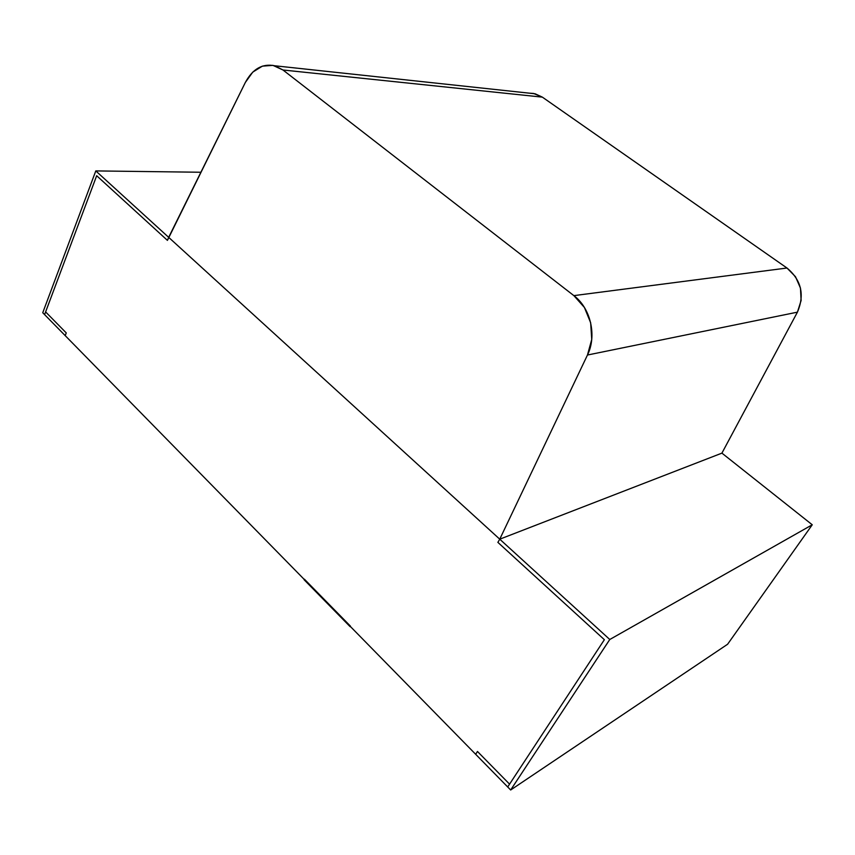 <?xml version="1.0" encoding="UTF-8"?>
<svg xmlns="http://www.w3.org/2000/svg" width="855" height="855" viewBox="0 0 855 855"><rect width="100%" height="100%" fill="white"/><g stroke="black" fill="none" stroke-linecap="round" stroke-linejoin="round"><path stroke-width="1.28" d="M529.138 93.152L533.563 93.462L542.359 97.139L282.973 69.992L274.712 65.771C262.496 63.302 252.706 68.849 245.364 82.411L168.67 237.348L95.792 170.915L200.893 172.25L95.792 170.915L42.75 312.727L95.792 170.915L168.67 237.348L167.43 240.373L96.679 175.724L44.599 314.619L65.204 335.63L44.599 314.619L96.679 175.724L44.599 314.619L42.75 312.727L44.599 314.619L45.614 311.915L66.252 332.916L45.614 311.915L66.252 332.916L65.204 335.63L66.252 332.916L65.204 335.63L475.679 754.302L65.204 335.63L66.252 332.916L45.614 311.915L96.679 175.724L167.43 240.373L245.364 82.411L252.759 72.119L262.378 66.134L272.937 65.365L282.973 69.992L573.865 295.627L786.985 268.021L542.359 97.139L282.973 69.992L573.865 295.627L584.403 307.458L590.666 322.795L591.735 339.456L587.46 355.028L499.748 539.184L721.919 453.129L797.416 312.161L587.46 355.028L499.748 539.184L721.919 453.129L499.748 539.184L168.67 237.348L499.748 539.184L497.877 542.369L499.748 539.184L609.775 639.497L812.25 524.778L721.919 453.129L499.748 539.184L609.775 639.497L812.25 524.778L727.594 644.253L510.67 789.988L609.775 639.497L510.67 789.988L727.594 644.253L812.25 524.778L721.919 453.129L499.748 539.184L721.919 453.129L797.416 312.161C804.822 294.793 801.338 280.077 786.985 268.021L795.503 276.721L800.462 288.082L801.124 300.479L797.416 312.161L587.46 355.028C597.047 335.897 590.655 308.089 573.865 295.627L786.985 268.021L542.359 97.139L535.134 93.794L529.17 93.152M304.412 579.198L304.124 579.754L350.123 626.672L350.422 626.117L304.412 579.198L304.124 579.754L350.422 626.544L304.412 579.198M604.367 639.7L497.877 542.369L604.367 639.7L497.877 542.369L499.748 539.184L497.877 542.369L604.367 639.7L507.71 786.974L510.67 789.988L507.71 786.974L604.367 639.7M475.679 754.302L477.464 751.47L509.569 784.153L477.464 751.47L475.679 754.302L507.71 786.974L509.569 784.153L477.464 751.47L475.679 754.302L477.464 751.47L509.569 784.153L507.71 786.974L475.679 754.302M168.67 237.348L499.748 539.184L168.67 237.348L167.43 240.373L96.679 175.724L167.43 240.373L168.67 237.348M274.722 65.771L535.134 93.794"/></g></svg>
